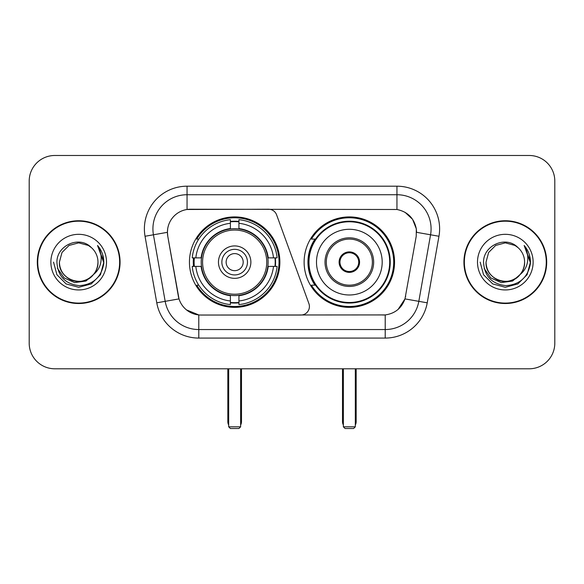 <?xml version="1.0" encoding="UTF-8"?>
<svg xmlns="http://www.w3.org/2000/svg" width="584" height="584" viewBox="0 0 584 584"><rect width="100%" height="100%" fill="white"/><g stroke="black" fill="none" stroke-linecap="round" stroke-linejoin="round"><path stroke-width="0.88" d="M187.048 186.194L187.048 209.488L268.589 209.233A8.534 8.534 0 0 1 276.604 214.846L308.899 303.585A8.534 8.534 0 0 1 300.884 315.039L200.998 315.039A23.039 23.039 0 0 1 178.31 296L167.776 236.272L179.018 298.899L165.177 301.337L153.439 234.79A34.127 34.127 0 0 1 187.048 194.727L396.952 194.727A34.127 34.127 0 0 1 430.561 234.79L418.823 301.337A34.127 34.127 0 0 1 385.214 329.544L198.786 329.544A34.127 34.127 0 0 1 165.177 301.337L156.775 302.819L145.036 236.264A42.661 42.661 0 0 1 187.048 186.194L396.952 186.194L396.952 209.488C407.639 211.715 414.092 218.175 416.319 228.862L416.224 236.272L404.982 298.899C401.617 308.177 395.025 313.52 385.214 314.929L200.998 315.039M189.442 262.136A45.224 45.224 0 0 0 234.658 307.359A45.224 45.224 0 0 0 279.882 262.136A45.224 45.224 0 0 0 234.658 216.912A45.224 45.224 0 0 0 189.442 262.136M396.952 209.488L190.464 209.233A23.039 23.039 0 0 0 167.776 236.272L167.425 232.322L153.439 234.79A34.127 34.127 0 0 1 152.92 228.862M193.501 266.406A41.384 41.384 0 0 1 193.501 257.873M314.958 285.174A41.384 41.384 0 0 1 314.958 239.097M394.558 262.136A45.224 45.224 0 0 1 349.341 307.359A45.224 45.224 0 0 1 304.118 262.136A45.224 45.224 0 0 1 349.341 216.912A45.224 45.224 0 0 1 394.558 262.136M37.303 262.136A41.384 41.384 0 0 0 78.687 303.519A41.384 41.384 0 0 0 120.07 262.136A41.384 41.384 0 0 0 78.687 220.752A41.384 41.384 0 0 0 37.303 262.136M463.93 262.136A41.384 41.384 0 0 0 505.313 303.519A41.384 41.384 0 0 0 546.697 262.136A41.384 41.384 0 0 0 505.313 220.752A41.384 41.384 0 0 0 463.93 262.136M167.425 232.271L167.681 228.862M396.952 186.194A42.661 42.661 0 0 1 438.964 236.264L427.225 302.819A42.661 42.661 0 0 1 385.214 338.078L198.786 338.078L198.786 314.929L186.486 309.9M405.062 212.328L412.589 219.328L416.319 228.862L416.575 232.322L438.964 236.264M385.214 338.078L385.214 314.929L383.002 315.039M430.561 234.79L418.823 301.337L404.982 298.899L398.106 309.403M405.69 296L405.551 296.723M178.448 296.723L178.31 296M554.8 181.077A25.594 25.594 0 0 0 529.206 155.483L54.794 155.483A25.594 25.594 0 0 0 29.2 181.077L29.2 343.195A25.594 25.594 0 0 0 54.794 368.789L529.206 368.789A25.594 25.594 0 0 0 554.8 343.195L554.8 181.077L554.8 343.195M29.2 181.077L29.2 343.195M529.206 155.483L54.794 155.483M54.794 368.789L529.206 368.789M119.647 262.136A40.953 40.953 0 0 0 78.687 221.183A40.953 40.953 0 0 0 37.734 262.136A40.953 40.953 0 0 0 78.687 303.089A40.953 40.953 0 0 0 119.647 262.136M94.696 273.494L85.987 281.028L74.577 282.619L64.079 277.867L57.517 268.392M97.973 262.136C98.63 276.393 81.066 286.532 69.043 278.838C62.882 274.976 59.663 269.406 59.407 262.136L61.992 252.492L69.043 245.433L78.687 242.856L88.33 245.433L91.323 247.565C79.49 235.162 56.706 245.382 56.918 262.136C57.787 276.217 65.247 284.058 79.307 285.649C93.155 284.642 101.317 277.291 103.799 263.581L103.835 262.136C103.762 255.814 101.66 250.259 97.521 245.47C100.667 250.638 101.777 256.193 100.85 262.136C99.944 267.195 97.484 271.326 93.462 274.524A19.287 19.287 0 0 0 97.973 262.136C97.71 269.406 94.498 274.976 88.33 278.838C76.314 286.532 58.75 276.393 59.407 262.136L61.992 252.492L69.043 245.433L78.687 242.856L88.33 245.433L91.323 247.565L88.33 245.433L78.687 242.856L69.043 245.433L61.992 252.492L59.407 262.136C59.663 269.406 62.882 274.976 69.043 278.838C81.066 286.532 98.63 276.393 97.973 262.136A19.287 19.287 0 0 0 91.323 247.565M93.462 274.524C83.227 288.365 58.4 279.51 59.407 262.136M50.874 262.136A27.813 27.813 0 0 0 78.687 289.949A27.813 27.813 0 0 0 106.507 262.136A27.813 27.813 0 0 0 78.687 234.323A27.813 27.813 0 0 0 50.874 262.136M97.521 245.47L103.828 262.866L102.653 254.514L103.828 262.866L102.653 254.514L103.828 262.866L97.71 245.689L103.828 262.866L97.71 245.689L103.835 262.136L100.47 274.714L91.265 283.919L78.687 287.284L66.116 283.919L56.911 274.714L53.538 262.136M97.71 245.689L103.828 262.88M546.266 262.136A40.953 40.953 0 0 0 505.313 221.183A40.953 40.953 0 0 0 464.353 262.136A40.953 40.953 0 0 0 505.313 303.089A40.953 40.953 0 0 0 546.266 262.136M521.315 273.494L512.606 281.028L501.203 282.619L490.699 277.867L484.143 268.392M524.593 262.136C525.25 276.393 507.686 286.532 495.67 278.838C489.501 274.976 486.289 269.406 486.027 262.136L488.611 252.492L495.67 245.433L505.313 242.856L514.957 245.433L517.942 247.565C506.109 235.162 483.326 245.382 483.537 262.136C484.406 276.217 491.874 284.058 505.934 285.649C519.775 284.642 527.936 277.291 530.418 263.581L530.462 262.136C530.389 255.814 528.286 250.259 524.147 245.47C527.294 250.638 528.403 256.193 527.469 262.136C526.571 267.195 524.111 271.326 520.089 274.524A19.287 19.287 0 0 0 524.593 262.136C524.337 269.406 521.118 274.976 514.957 278.838C502.934 286.532 485.37 276.393 486.027 262.136L488.611 252.492L495.67 245.433L505.313 242.856L514.957 245.433L517.942 247.565L514.957 245.433L505.313 242.856L495.67 245.433L488.611 252.492L486.027 262.136C486.289 269.406 489.501 274.976 495.67 278.838C507.686 286.532 525.25 276.393 524.593 262.136A19.287 19.287 0 0 0 517.942 247.565M520.089 274.524C509.854 288.365 485.027 279.51 486.027 262.136M477.493 262.136A27.813 27.813 0 0 0 505.313 289.949A27.813 27.813 0 0 0 533.126 262.136A27.813 27.813 0 0 0 505.313 234.323A27.813 27.813 0 0 0 477.493 262.136M524.147 245.47L530.447 262.866L529.279 254.514L530.447 262.866L529.279 254.514L530.447 262.866L524.337 245.689L530.447 262.866L524.337 245.689L530.462 262.136L527.089 274.714L517.884 283.919L505.313 287.284L492.735 283.919L483.53 274.714L480.165 262.136M524.337 245.689L530.447 262.88M267.837 266.406A33.449 33.449 0 0 0 238.929 228.964L238.929 228.556L238.929 228.964A33.449 33.449 0 0 0 201.487 266.406A33.449 33.449 0 0 0 267.837 266.406L268.238 266.406L267.837 266.406A33.449 33.449 0 0 1 238.929 295.307L238.929 300.979A39.077 39.077 0 0 0 273.509 266.406L277.108 266.406A42.661 42.661 0 0 1 238.929 304.585L238.929 300.979M194.355 266.406A40.53 40.53 0 0 1 194.355 257.873M238.929 221.832A40.53 40.53 0 0 0 230.395 221.832M274.969 257.873A40.53 40.53 0 0 1 274.969 266.406M273.509 257.873L277.108 257.873A42.661 42.661 0 0 0 238.929 219.686L238.929 228.556A33.85 33.85 0 0 1 268.238 257.873L273.509 257.873A39.077 39.077 0 0 0 238.929 223.292M195.815 266.406L192.216 266.406A42.661 42.661 0 0 0 230.395 304.585L230.395 295.716A33.85 33.85 0 0 1 201.086 266.406L195.815 266.406A39.077 39.077 0 0 0 230.395 300.979M273.509 266.406L268.238 266.406A33.85 33.85 0 0 1 238.929 295.716L238.929 295.307M267.837 257.873L268.238 257.873L267.837 257.873M201.487 266.406L201.086 266.406L201.487 266.406A33.449 33.449 0 0 0 230.395 295.307M238.929 302.439A40.53 40.53 0 0 1 230.395 302.439M230.395 223.292L230.395 219.686A42.661 42.661 0 0 0 192.216 257.873L201.086 257.873A33.85 33.85 0 0 1 230.395 228.556L230.395 223.292A39.077 39.077 0 0 0 195.815 257.873M230.395 228.964L230.395 228.556L230.395 228.964M266.742 262.136A32.084 32.084 0 0 1 234.658 294.219A32.084 32.084 0 0 1 202.582 262.136A32.084 32.084 0 0 1 234.658 230.052A32.084 32.084 0 0 1 266.742 262.136M250.872 262.136A16.213 16.213 0 0 0 234.658 245.922A16.213 16.213 0 0 0 218.452 262.136A16.213 16.213 0 0 0 234.658 278.349A16.213 16.213 0 0 0 250.872 262.136M247.463 262.136A12.797 12.797 0 0 0 234.658 249.339A12.797 12.797 0 0 0 221.862 262.136A12.797 12.797 0 0 0 234.658 274.933A12.797 12.797 0 0 0 247.463 262.136M243.192 262.136A8.534 8.534 0 0 1 234.658 270.669A8.534 8.534 0 0 1 226.132 262.136A8.534 8.534 0 0 1 234.658 253.602A8.534 8.534 0 0 1 243.192 262.136A8.534 8.534 0 0 1 234.658 270.669A8.534 8.534 0 0 1 226.132 262.136A8.534 8.534 0 0 1 234.658 253.602A8.534 8.534 0 0 1 243.192 262.136M198.757 239.097L196.742 239.097A44.369 44.369 0 0 1 279.028 262.136A44.369 44.369 0 0 1 196.742 285.174L198.757 285.174M228.687 368.789L228.687 426.816L240.637 426.816L240.637 368.789M228.687 426.816L230.395 428.517L238.929 428.517L240.637 426.816M316.491 262.136A32.85 32.85 0 0 1 349.341 229.286A32.85 32.85 0 0 1 382.191 262.136A32.85 32.85 0 0 1 349.341 294.986A32.85 32.85 0 0 1 316.491 262.136A32.85 32.85 0 0 0 349.341 294.986A32.85 32.85 0 0 0 382.191 262.136M326.303 262.136A23.039 23.039 0 0 0 349.341 285.174A23.039 23.039 0 0 0 372.373 262.136A23.039 23.039 0 0 0 349.341 239.097A23.039 23.039 0 0 0 326.303 262.136M315.477 239.097A40.953 40.953 0 0 0 315.477 285.174M389.696 262.136A40.362 40.362 0 0 0 349.341 221.781A40.362 40.362 0 0 0 308.98 262.136A40.362 40.362 0 0 0 349.341 302.497A40.362 40.362 0 0 0 389.696 262.136M339.1 262.136A10.242 10.242 0 0 0 349.341 272.378A10.242 10.242 0 0 0 359.576 262.136A10.242 10.242 0 0 0 349.341 251.894A10.242 10.242 0 0 0 339.1 262.136M393.704 262.136A44.369 44.369 0 0 1 311.418 285.174L315.528 285.174A40.909 40.909 0 0 0 376.403 292.81A40.909 40.909 0 0 0 376.403 231.461A40.909 40.909 0 0 0 315.528 239.097L311.418 239.097A44.369 44.369 0 0 1 393.704 262.136M339.421 259.573L339.771 259.573A9.899 9.899 0 0 1 358.904 259.573L358.372 259.573A9.388 9.388 0 0 1 349.341 271.524A9.388 9.388 0 0 1 340.311 259.573A9.388 9.388 0 0 1 358.372 259.573L359.255 259.573M339.771 259.573L340.311 259.573L339.771 259.573M359.255 264.698L358.904 264.698A9.899 9.899 0 0 1 339.771 264.698L339.421 264.698M358.904 264.698L358.372 264.698L358.904 264.698M343.363 368.789L343.363 426.816L355.313 426.816L355.313 368.789M343.363 426.816L345.071 428.517L353.605 428.517L355.313 426.816M198.786 338.078A42.661 42.661 0 0 1 156.775 302.819M145.036 236.264L153.439 234.79M418.823 301.337L427.225 302.819M227.833 368.789L227.833 421.692L228.687 421.692M234.658 270.669A8.534 8.534 0 0 1 226.132 262.136A8.534 8.534 0 0 1 234.658 253.602M240.637 421.692L241.491 421.692L241.491 368.789M230.395 302.826A40.909 40.909 0 0 0 238.929 302.826M275.349 266.406A40.909 40.909 0 0 0 275.349 257.873M238.929 221.446A40.909 40.909 0 0 0 230.395 221.446M373.658 262.136A24.316 24.316 0 0 0 349.341 237.819A24.316 24.316 0 0 0 325.018 262.136A24.316 24.316 0 0 0 349.341 286.452A24.316 24.316 0 0 0 373.658 262.136M342.509 368.789L342.509 421.692L343.363 421.692M355.313 421.692L356.167 421.692L356.167 368.789M227.833 421.692A6.825 6.825 0 0 0 228.687 424.999M240.637 424.999A6.825 6.825 0 0 0 241.491 421.692M342.509 421.692A6.825 6.825 0 0 0 343.363 424.999M355.313 424.999A6.825 6.825 0 0 0 356.167 421.692"/></g></svg>

